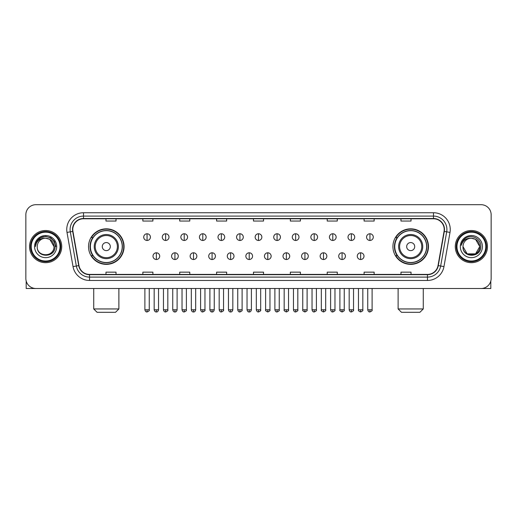 <?xml version="1.0" encoding="UTF-8"?>
<svg xmlns="http://www.w3.org/2000/svg" width="517" height="517" viewBox="0 0 517 517"><rect width="100%" height="100%" fill="white"/><g stroke="black" fill="none" stroke-linecap="round" stroke-linejoin="round"><path stroke-width="0.78" d="M392.926 246.603A17.765 17.765 0 0 0 410.692 264.368A17.765 17.765 0 0 0 428.464 246.603A17.765 17.765 0 0 0 410.692 228.831A17.765 17.765 0 0 0 392.926 246.603M88.536 246.603A17.765 17.765 0 0 0 106.308 264.368A17.765 17.765 0 0 0 124.074 246.603A17.765 17.765 0 0 0 106.308 228.831A17.765 17.765 0 0 0 88.536 246.603M92.801 255.65A16.26 16.26 0 0 1 92.801 237.549M397.185 255.65A16.26 16.26 0 0 1 397.185 237.549M25.85 214.755L25.85 278.443A10.056 10.056 0 0 0 35.906 288.505L481.094 288.505A10.056 10.056 0 0 0 491.15 278.443L491.15 214.755A10.056 10.056 0 0 0 481.094 204.693L35.906 204.693A10.056 10.056 0 0 0 25.85 214.755L25.85 278.443M29.54 246.603A16.092 16.092 0 0 0 45.632 262.688A16.092 16.092 0 0 0 61.717 246.603A16.092 16.092 0 0 0 45.632 230.511A16.092 16.092 0 0 0 29.54 246.603A16.092 16.092 0 0 0 45.632 262.688A16.092 16.092 0 0 0 61.717 246.603A16.092 16.092 0 0 0 45.632 230.511A16.092 16.092 0 0 0 29.54 246.603M455.283 246.603A16.092 16.092 0 0 0 471.368 262.688A16.092 16.092 0 0 0 487.46 246.603A16.092 16.092 0 0 0 471.368 230.511A16.092 16.092 0 0 0 455.283 246.603A16.092 16.092 0 0 0 471.368 262.688A16.092 16.092 0 0 0 487.46 246.603A16.092 16.092 0 0 0 471.368 230.511A16.092 16.092 0 0 0 455.283 246.603M72.781 229.503A10.728 10.728 0 0 1 83.508 218.775L433.492 218.775A10.728 10.728 0 0 1 444.058 231.364L438.028 265.557A10.728 10.728 0 0 1 427.462 274.424L89.538 274.424A10.728 10.728 0 0 1 78.972 265.557L72.942 231.364A10.728 10.728 0 0 1 72.781 229.503M72.516 229.503A10.993 10.993 0 0 0 72.684 231.409L78.713 265.602A10.993 10.993 0 0 0 89.538 274.689L427.462 274.689A10.993 10.993 0 0 0 438.287 265.602L444.316 231.409A10.993 10.993 0 0 0 433.492 218.51L83.508 218.51A10.993 10.993 0 0 0 72.516 229.503M67.003 232.411A16.764 16.764 0 0 1 83.508 212.739L433.492 212.739A16.764 16.764 0 0 1 449.997 232.411L443.967 266.604A16.764 16.764 0 0 1 427.462 280.46L89.538 280.46A16.764 16.764 0 0 1 73.033 266.604L67.003 232.411L70.306 231.829A13.41 13.41 0 0 1 83.508 216.093L433.492 216.093A13.41 13.41 0 0 1 446.694 231.829L440.665 266.022A13.41 13.41 0 0 1 427.462 277.106L89.538 277.106A13.41 13.41 0 0 1 76.335 266.022L70.306 231.829A13.41 13.41 0 0 1 70.099 229.503M481.094 204.693L35.906 204.693M35.906 288.505L481.094 288.505M491.15 278.443L491.15 214.755M438.287 265.602L440.665 266.022L446.694 231.829L449.997 232.411M253.472 218.775L253.472 221.043L263.528 221.043L263.528 218.775M216.597 218.775L216.597 221.043L226.653 221.043L226.653 218.775M179.722 218.775L179.722 221.043L189.778 221.043L189.778 218.775M142.847 218.775L142.847 221.043L152.903 221.043L152.903 218.775M105.972 218.775L105.972 221.043L116.028 221.043L116.028 218.775M290.347 218.775L290.347 221.043L300.403 221.043L300.403 218.775M327.222 218.775L327.222 221.043L337.278 221.043L337.278 218.775M364.097 218.775L364.097 221.043L374.153 221.043L374.153 218.775M400.972 218.775L400.972 221.043L411.028 221.043L411.028 218.775M263.528 274.424L263.528 272.155L253.472 272.155L253.472 274.424M226.653 274.424L226.653 272.155L216.597 272.155L216.597 274.424M189.778 274.424L189.778 272.155L179.722 272.155L179.722 274.424M152.903 274.424L152.903 272.155L142.847 272.155L142.847 274.424M116.028 274.424L116.028 272.155L105.972 272.155L105.972 274.424M300.403 274.424L300.403 272.155L290.347 272.155L290.347 274.424M337.278 274.424L337.278 272.155L327.222 272.155L327.222 274.424M374.153 274.424L374.153 272.155L364.097 272.155L364.097 274.424M411.028 274.424L411.028 272.155L400.972 272.155L400.972 274.424M26.186 281.022L26.186 288.505L65.071 288.505M60.043 246.603A14.418 14.418 0 0 0 45.632 232.185A14.418 14.418 0 0 0 31.214 246.603A14.418 14.418 0 0 0 45.632 261.014A14.418 14.418 0 0 0 60.043 246.603M60.715 246.603A15.083 15.083 0 0 0 45.632 231.513A15.083 15.083 0 0 0 30.542 246.603A15.083 15.083 0 0 0 45.632 261.686A15.083 15.083 0 0 0 60.715 246.603M54.007 246.603C53.509 241.51 50.718 238.712 45.632 238.221L49.819 239.339L54.007 246.603L49.819 239.339L45.632 238.221L49.819 239.339L54.007 246.603L49.819 239.339L45.632 238.221L49.819 239.339L54.007 246.603L49.819 239.339L45.632 238.221L49.819 239.339L54.007 246.603C54.524 257.408 36.733 257.408 37.25 246.603C36.5 258.229 55.461 257.97 55.067 246.603C55.687 238.615 45.231 233.542 39.202 238.686C37.101 240.444 35.867 242.673 35.505 245.381C37.088 240.386 40.462 238.001 45.632 238.221L49.819 239.339L54.007 246.603C54.524 257.408 36.733 257.408 37.25 246.603C36.733 257.408 54.524 257.408 54.007 246.603C54.524 257.408 36.733 257.408 37.25 246.603C36.733 257.408 54.524 257.408 54.007 246.603C54.524 257.408 36.733 257.408 37.25 246.603C36.733 257.408 54.524 257.408 54.007 246.603C54.524 257.408 36.733 257.408 37.25 246.603C36.733 257.408 54.524 257.408 54.007 246.603C54.524 257.408 36.733 257.408 37.25 246.603C36.733 257.408 54.524 257.408 54.007 246.603C54.524 257.408 36.733 257.408 37.25 246.603C36.733 257.408 54.524 257.408 54.007 246.603C54.524 257.408 36.733 257.408 37.25 246.603A8.382 8.382 0 0 1 45.632 238.221L49.819 239.339L54.007 246.603C54.343 253.104 45.981 257.427 40.875 253.504M34.568 246.603A11.064 11.064 0 0 0 45.632 257.66A11.064 11.064 0 0 0 56.689 246.603A11.064 11.064 0 0 0 45.632 235.539A11.064 11.064 0 0 0 34.568 246.603M39.202 238.686L36.726 241.626M36.655 241.756L40.533 237.768L45.632 236.405L50.724 237.768L54.459 241.504L55.823 246.603L54.459 241.504L50.724 237.768L45.632 236.405L40.533 237.768L36.797 241.504L35.434 246.603M36.578 241.911L36.797 241.504L36.578 241.911M115.524 312.307L97.086 312.307L93.732 308.953L118.878 308.953L115.524 312.307M110.328 246.603A4.02 4.02 0 0 0 106.308 242.576A4.02 4.02 0 0 0 102.282 246.603A4.02 4.02 0 0 0 106.308 250.622A4.02 4.02 0 0 0 110.328 246.603M118.374 246.603A12.065 12.065 0 0 0 106.308 234.531A12.065 12.065 0 0 0 94.236 246.603A12.065 12.065 0 0 0 106.308 258.668A12.065 12.065 0 0 0 118.374 246.603A12.065 12.065 0 0 1 106.308 258.668A12.065 12.065 0 0 1 94.236 246.603M122.232 246.603A15.924 15.924 0 0 0 106.308 230.679A15.924 15.924 0 0 0 90.385 246.603A15.924 15.924 0 0 0 106.308 262.52A15.924 15.924 0 0 0 122.232 246.603M123.737 246.603A17.429 17.429 0 0 1 91.406 255.65L93.021 255.65A16.072 16.072 0 0 0 116.939 258.649A16.072 16.072 0 0 0 116.939 234.55A16.072 16.072 0 0 0 93.021 237.549L91.406 237.549A17.429 17.429 0 0 1 123.737 246.603M419.914 312.307L401.476 312.307L398.122 308.953L423.268 308.953L419.914 312.307M414.718 246.603A4.02 4.02 0 0 0 410.692 242.576A4.02 4.02 0 0 0 406.672 246.603A4.02 4.02 0 0 0 410.692 250.622A4.02 4.02 0 0 0 414.718 246.603M422.764 246.603A12.065 12.065 0 0 0 410.692 234.531A12.065 12.065 0 0 0 398.626 246.603A12.065 12.065 0 0 0 410.692 258.668A12.065 12.065 0 0 0 422.764 246.603A12.065 12.065 0 0 1 410.692 258.668A12.065 12.065 0 0 1 398.626 246.603M426.615 246.603A15.924 15.924 0 0 0 410.692 230.679A15.924 15.924 0 0 0 394.768 246.603A15.924 15.924 0 0 0 410.692 262.52A15.924 15.924 0 0 0 426.615 246.603M428.128 246.603A17.429 17.429 0 0 1 395.796 255.65L397.411 255.65A16.072 16.072 0 0 0 421.329 258.649A16.072 16.072 0 0 0 421.329 234.55A16.072 16.072 0 0 0 397.411 237.549L395.796 237.549A17.429 17.429 0 0 1 428.128 246.603M147.067 233.762A3.354 3.354 0 0 0 143.72 237.109A3.354 3.354 0 0 0 147.067 240.463A3.354 3.354 0 0 0 150.421 237.109A3.354 3.354 0 0 0 147.067 233.762L147.067 240.463A3.354 3.354 0 0 0 150.421 237.109A3.354 3.354 0 0 0 147.067 233.762M165.64 233.762A3.354 3.354 0 0 0 162.286 237.109A3.354 3.354 0 0 0 165.64 240.463A3.354 3.354 0 0 0 168.994 237.109A3.354 3.354 0 0 0 165.64 233.762L165.64 240.463A3.354 3.354 0 0 0 168.994 237.109A3.354 3.354 0 0 0 165.64 233.762M184.214 233.762A3.354 3.354 0 0 0 180.86 237.109A3.354 3.354 0 0 0 184.214 240.463A3.354 3.354 0 0 0 187.568 237.109A3.354 3.354 0 0 0 184.214 233.762L184.214 240.463A3.354 3.354 0 0 0 187.568 237.109A3.354 3.354 0 0 0 184.214 233.762M202.787 233.762A3.354 3.354 0 0 0 199.433 237.109A3.354 3.354 0 0 0 202.787 240.463A3.354 3.354 0 0 0 206.134 237.109A3.354 3.354 0 0 0 202.787 233.762L202.787 240.463A3.354 3.354 0 0 0 206.134 237.109A3.354 3.354 0 0 0 202.787 233.762M221.354 233.762A3.354 3.354 0 0 0 218.006 237.109A3.354 3.354 0 0 0 221.354 240.463A3.354 3.354 0 0 0 224.708 237.109A3.354 3.354 0 0 0 221.354 233.762L221.354 240.463A3.354 3.354 0 0 0 224.708 237.109A3.354 3.354 0 0 0 221.354 233.762M239.927 233.762A3.354 3.354 0 0 0 236.573 237.109A3.354 3.354 0 0 0 239.927 240.463A3.354 3.354 0 0 0 243.281 237.109A3.354 3.354 0 0 0 239.927 233.762L239.927 240.463A3.354 3.354 0 0 0 243.281 237.109A3.354 3.354 0 0 0 239.927 233.762M258.5 233.762A3.354 3.354 0 0 0 255.146 237.109A3.354 3.354 0 0 0 258.5 240.463A3.354 3.354 0 0 0 261.854 237.109A3.354 3.354 0 0 0 258.5 233.762L258.5 240.463A3.354 3.354 0 0 0 261.854 237.109A3.354 3.354 0 0 0 258.5 233.762M277.073 233.762A3.354 3.354 0 0 0 273.719 237.109A3.354 3.354 0 0 0 277.073 240.463A3.354 3.354 0 0 0 280.427 237.109A3.354 3.354 0 0 0 277.073 233.762L277.073 240.463A3.354 3.354 0 0 0 280.427 237.109A3.354 3.354 0 0 0 277.073 233.762M295.646 233.762A3.354 3.354 0 0 0 292.292 237.109A3.354 3.354 0 0 0 295.646 240.463A3.354 3.354 0 0 0 298.994 237.109A3.354 3.354 0 0 0 295.646 233.762L295.646 240.463A3.354 3.354 0 0 0 298.994 237.109A3.354 3.354 0 0 0 295.646 233.762M314.213 233.762A3.354 3.354 0 0 0 310.866 237.109A3.354 3.354 0 0 0 314.213 240.463A3.354 3.354 0 0 0 317.567 237.109A3.354 3.354 0 0 0 314.213 233.762L314.213 240.463A3.354 3.354 0 0 0 317.567 237.109A3.354 3.354 0 0 0 314.213 233.762M332.786 233.762A3.354 3.354 0 0 0 329.432 237.109A3.354 3.354 0 0 0 332.786 240.463A3.354 3.354 0 0 0 336.14 237.109A3.354 3.354 0 0 0 332.786 233.762L332.786 240.463A3.354 3.354 0 0 0 336.14 237.109A3.354 3.354 0 0 0 332.786 233.762M351.36 233.762A3.354 3.354 0 0 0 348.006 237.109A3.354 3.354 0 0 0 351.36 240.463A3.354 3.354 0 0 0 354.714 237.109A3.354 3.354 0 0 0 351.36 233.762L351.36 240.463A3.354 3.354 0 0 0 354.714 237.109A3.354 3.354 0 0 0 351.36 233.762M369.933 233.762A3.354 3.354 0 0 0 366.579 237.109A3.354 3.354 0 0 0 369.933 240.463A3.354 3.354 0 0 0 373.28 237.109A3.354 3.354 0 0 0 369.933 233.762L369.933 240.463A3.354 3.354 0 0 0 373.28 237.109A3.354 3.354 0 0 0 369.933 233.762M156.354 252.8A3.354 3.354 0 0 0 153.006 256.154A3.354 3.354 0 0 0 156.354 259.508A3.354 3.354 0 0 0 159.708 256.154A3.354 3.354 0 0 0 156.354 252.8L156.354 259.508A3.354 3.354 0 0 0 159.708 256.154A3.354 3.354 0 0 0 156.354 252.8M174.927 252.8A3.354 3.354 0 0 0 171.573 256.154A3.354 3.354 0 0 0 174.927 259.508A3.354 3.354 0 0 0 178.281 256.154A3.354 3.354 0 0 0 174.927 252.8L174.927 259.508A3.354 3.354 0 0 0 178.281 256.154A3.354 3.354 0 0 0 174.927 252.8M193.5 252.8A3.354 3.354 0 0 0 190.146 256.154A3.354 3.354 0 0 0 193.5 259.508A3.354 3.354 0 0 0 196.854 256.154A3.354 3.354 0 0 0 193.5 252.8L193.5 259.508A3.354 3.354 0 0 0 196.854 256.154A3.354 3.354 0 0 0 193.5 252.8M212.073 252.8A3.354 3.354 0 0 0 208.719 256.154A3.354 3.354 0 0 0 212.073 259.508A3.354 3.354 0 0 0 215.421 256.154A3.354 3.354 0 0 0 212.073 252.8L212.073 259.508A3.354 3.354 0 0 0 215.421 256.154A3.354 3.354 0 0 0 212.073 252.8M230.64 252.8A3.354 3.354 0 0 0 227.293 256.154A3.354 3.354 0 0 0 230.64 259.508A3.354 3.354 0 0 0 233.994 256.154A3.354 3.354 0 0 0 230.64 252.8L230.64 259.508A3.354 3.354 0 0 0 233.994 256.154A3.354 3.354 0 0 0 230.64 252.8M249.213 252.8A3.354 3.354 0 0 0 245.859 256.154A3.354 3.354 0 0 0 249.213 259.508A3.354 3.354 0 0 0 252.567 256.154A3.354 3.354 0 0 0 249.213 252.8L249.213 259.508A3.354 3.354 0 0 0 252.567 256.154A3.354 3.354 0 0 0 249.213 252.8M267.787 252.8A3.354 3.354 0 0 0 264.433 256.154A3.354 3.354 0 0 0 267.787 259.508A3.354 3.354 0 0 0 271.141 256.154A3.354 3.354 0 0 0 267.787 252.8L267.787 259.508A3.354 3.354 0 0 0 271.141 256.154A3.354 3.354 0 0 0 267.787 252.8M286.36 252.8A3.354 3.354 0 0 0 283.006 256.154A3.354 3.354 0 0 0 286.36 259.508A3.354 3.354 0 0 0 289.707 256.154A3.354 3.354 0 0 0 286.36 252.8L286.36 259.508A3.354 3.354 0 0 0 289.707 256.154A3.354 3.354 0 0 0 286.36 252.8M304.927 252.8A3.354 3.354 0 0 0 301.579 256.154A3.354 3.354 0 0 0 304.927 259.508A3.354 3.354 0 0 0 308.281 256.154A3.354 3.354 0 0 0 304.927 252.8L304.927 259.508A3.354 3.354 0 0 0 308.281 256.154A3.354 3.354 0 0 0 304.927 252.8M323.5 252.8A3.354 3.354 0 0 0 320.146 256.154A3.354 3.354 0 0 0 323.5 259.508A3.354 3.354 0 0 0 326.854 256.154A3.354 3.354 0 0 0 323.5 252.8L323.5 259.508A3.354 3.354 0 0 0 326.854 256.154A3.354 3.354 0 0 0 323.5 252.8M342.073 252.8A3.354 3.354 0 0 0 338.719 256.154A3.354 3.354 0 0 0 342.073 259.508A3.354 3.354 0 0 0 345.427 256.154A3.354 3.354 0 0 0 342.073 252.8L342.073 259.508A3.354 3.354 0 0 0 345.427 256.154A3.354 3.354 0 0 0 342.073 252.8M360.646 252.8A3.354 3.354 0 0 0 357.292 256.154A3.354 3.354 0 0 0 360.646 259.508A3.354 3.354 0 0 0 363.994 256.154A3.354 3.354 0 0 0 360.646 252.8L360.646 259.508A3.354 3.354 0 0 0 363.994 256.154A3.354 3.354 0 0 0 360.646 252.8M490.814 281.022L490.814 288.505L451.929 288.505M485.786 246.603A14.418 14.418 0 0 0 471.368 232.185A14.418 14.418 0 0 0 456.957 246.603A14.418 14.418 0 0 0 471.368 261.014A14.418 14.418 0 0 0 485.786 246.603M486.458 246.603A15.083 15.083 0 0 0 471.368 231.513A15.083 15.083 0 0 0 456.285 246.603A15.083 15.083 0 0 0 471.368 261.686A15.083 15.083 0 0 0 486.458 246.603M471.368 238.221C476.461 238.712 479.253 241.51 479.75 246.603C480.267 257.408 462.476 257.408 462.993 246.603A8.382 8.382 0 0 1 471.368 238.221L475.562 239.339L479.75 246.603L475.562 239.339L471.368 238.221L475.562 239.339L479.75 246.603C480.267 257.408 462.476 257.408 462.993 246.603C462.243 258.229 481.204 257.97 480.81 246.603C481.43 238.615 470.974 233.542 464.945 238.686C462.844 240.444 461.61 242.673 461.248 245.381C462.831 240.386 466.205 238.001 471.368 238.221L475.562 239.339L479.75 246.603C480.267 257.408 462.476 257.408 462.993 246.603C462.476 257.408 480.267 257.408 479.75 246.603L475.562 253.86L467.181 253.86L462.993 246.603C462.476 257.408 480.267 257.408 479.75 246.603L475.562 253.86L479.75 246.603L475.562 253.86L467.181 253.86M479.75 246.603C480.267 257.408 462.476 257.408 462.993 246.603C462.476 257.408 480.267 257.408 479.75 246.603C480.267 257.408 462.476 257.408 462.993 246.603C462.476 257.408 480.267 257.408 479.75 246.603C480.086 253.104 471.724 257.427 466.618 253.504M460.311 246.603A11.064 11.064 0 0 0 471.368 257.66A11.064 11.064 0 0 0 482.432 246.603A11.064 11.064 0 0 0 471.368 235.539A11.064 11.064 0 0 0 460.311 246.603M464.945 238.686L462.469 241.626M462.321 241.911L462.541 241.504M433.492 212.739L433.492 218.51M70.306 231.829L72.684 231.409M89.538 280.46L89.538 274.689M427.462 274.689L427.462 280.46M73.033 266.604L78.713 265.602M444.316 231.409L446.694 231.829M83.508 212.739L83.508 218.51M440.665 266.022L443.967 266.604M117.391 246.603A11.09 11.09 0 0 0 106.308 235.513A11.09 11.09 0 0 0 95.218 246.603A11.09 11.09 0 0 0 106.308 257.686A11.09 11.09 0 0 0 117.391 246.603M421.782 246.603A11.09 11.09 0 0 0 410.692 235.513A11.09 11.09 0 0 0 399.609 246.603A11.09 11.09 0 0 0 410.692 257.686A11.09 11.09 0 0 0 421.782 246.603M147.067 309.793L144.889 309.793C145.271 311.344 145.994 312.068 147.067 311.971L147.067 309.793L149.251 309.793L149.251 288.505M165.64 309.793L163.462 309.793C163.844 311.344 164.568 312.068 165.64 311.971L165.64 309.793L167.818 309.793L167.818 288.505M184.214 309.793L182.036 309.793C182.417 311.344 183.141 312.068 184.214 311.971L184.214 309.793L186.391 309.793L186.391 288.505M202.787 309.793L200.602 309.793C200.984 311.344 201.714 312.068 202.787 311.971L202.787 309.793L204.965 309.793L204.965 288.505M221.354 309.793L219.176 309.793C219.557 311.344 220.287 312.068 221.354 311.971L221.354 309.793L223.538 309.793L223.538 288.505M239.927 309.793L237.749 309.793C238.13 311.344 238.854 312.068 239.927 311.971L239.927 309.793L242.105 309.793L242.105 288.505M258.5 309.793L256.322 309.793C256.703 311.344 257.427 312.068 258.5 311.971L258.5 309.793L260.678 309.793L260.678 288.505M277.073 309.793L274.895 309.793C275.27 311.344 276 312.068 277.073 311.971L277.073 309.793L279.251 309.793L279.251 288.505M295.646 309.793L293.462 309.793C293.843 311.344 294.574 312.068 295.646 311.971L295.646 309.793L297.824 309.793L297.824 288.505M314.213 309.793L312.035 309.793C312.417 311.344 313.14 312.068 314.213 311.971L314.213 309.793L316.398 309.793L316.398 288.505M332.786 309.793L330.609 309.793C330.99 311.344 331.714 312.068 332.786 311.971L332.786 309.793L334.964 309.793L334.964 288.505M351.36 309.793L349.182 309.793C349.563 311.344 350.287 312.068 351.36 311.971L351.36 309.793L353.538 309.793L353.538 288.505M369.933 309.793L367.749 309.793C368.13 311.344 368.86 312.068 369.933 311.971L369.933 309.793L372.111 309.793L372.111 288.505M156.354 309.793L154.176 309.793C154.557 311.344 155.281 312.068 156.354 311.971L156.354 309.793L158.532 309.793L158.532 288.505M174.927 309.793L172.749 309.793C173.13 311.344 173.854 312.068 174.927 311.971L174.927 309.793L177.105 309.793L177.105 288.505M193.5 309.793L191.322 309.793C191.697 311.344 192.427 312.068 193.5 311.971L193.5 309.793L195.678 309.793L195.678 288.505M212.073 309.793L209.889 309.793C210.27 311.344 211.001 312.068 212.073 311.971L212.073 309.793L214.251 309.793L214.251 288.505M230.64 309.793L228.462 309.793C228.844 311.344 229.567 312.068 230.64 311.971L230.64 309.793L232.824 309.793L232.824 288.505M249.213 309.793L247.036 309.793C247.417 311.344 248.141 312.068 249.213 311.971L249.213 309.793L251.391 309.793L251.391 288.505M267.787 309.793L265.609 309.793C265.163 310.484 265.893 311.215 267.787 311.971L267.787 309.793L269.964 309.793L269.964 288.505M286.36 309.793L284.176 309.793C283.736 310.484 284.46 311.215 286.36 311.971L286.36 309.793L288.538 309.793L288.538 288.505M304.927 309.793L302.749 309.793C302.309 310.484 303.033 311.215 304.927 311.971L304.927 309.793L307.111 309.793L307.111 288.505M323.5 309.793L321.322 309.793C320.883 310.484 321.606 311.215 323.5 311.971L323.5 309.793L325.678 309.793L325.678 288.505M342.073 309.793L339.895 309.793C339.449 310.484 340.18 311.215 342.073 311.971L342.073 309.793L344.251 309.793L344.251 288.505M360.646 309.793L358.468 309.793C358.022 310.484 358.753 311.215 360.646 311.971L360.646 309.793L362.824 309.793L362.824 288.505M118.878 288.505L118.878 308.953M93.732 288.505L93.732 308.953M423.268 288.505L423.268 308.953M398.122 288.505L398.122 308.953M144.889 309.793L144.889 288.505M149.251 309.793C149.691 310.484 148.967 311.215 147.067 311.971M163.462 309.793L163.462 288.505M167.818 309.793C168.264 310.484 167.534 311.215 165.64 311.971M182.036 309.793L182.036 288.505M186.391 309.793C186.831 310.484 186.107 311.215 184.214 311.971M200.602 309.793L200.602 288.505M204.965 309.793C205.404 310.484 204.68 311.215 202.787 311.971M219.176 309.793L219.176 288.505M223.538 309.793C223.977 310.484 223.254 311.215 221.354 311.971M237.749 309.793L237.749 288.505M242.105 309.793C242.551 310.484 241.82 311.215 239.927 311.971M256.322 309.793L256.322 288.505M260.678 309.793C261.124 310.484 260.394 311.215 258.5 311.971M274.895 309.793L274.895 288.505M279.251 309.793C279.691 310.484 278.967 311.215 277.073 311.971M293.462 309.793L293.462 288.505M297.824 309.793C298.264 310.484 297.54 311.215 295.646 311.971M312.035 309.793L312.035 288.505M316.398 309.793C316.837 310.484 316.113 311.215 314.213 311.971M330.609 309.793L330.609 288.505M334.964 309.793C335.41 310.484 334.68 311.215 332.786 311.971M349.182 309.793L349.182 288.505M353.538 309.793C353.977 310.484 353.253 311.215 351.36 311.971M367.749 309.793L367.749 288.505M372.111 309.793C372.55 310.484 371.826 311.215 369.933 311.971M154.176 309.793L154.176 288.505M158.532 309.793C158.157 311.344 157.427 312.068 156.354 311.971M172.749 309.793L172.749 288.505M177.105 309.793C176.724 311.344 176 312.068 174.927 311.971M191.322 309.793L191.322 288.505M195.678 309.793C195.297 311.344 194.573 312.068 193.5 311.971M209.889 309.793L209.889 288.505M214.251 309.793C213.87 311.344 213.14 312.068 212.073 311.971M228.462 309.793L228.462 288.505M232.824 309.793C232.443 311.344 231.713 312.068 230.64 311.971M247.036 309.793L247.036 288.505M251.391 309.793C251.01 311.344 250.286 312.068 249.213 311.971M265.609 309.793L265.609 288.505M269.964 309.793C270.404 310.484 269.68 311.215 267.787 311.971M284.176 309.793L284.176 288.505M288.538 309.793C288.977 310.484 288.253 311.215 286.36 311.971M302.749 309.793L302.749 288.505M307.111 309.793C307.55 310.484 306.827 311.215 304.927 311.971M321.322 309.793L321.322 288.505M325.678 309.793C326.124 310.484 325.393 311.215 323.5 311.971M339.895 309.793L339.895 288.505M344.251 309.793C344.697 310.484 343.967 311.215 342.073 311.971M358.468 309.793L358.468 288.505M362.824 309.793C363.264 310.484 362.54 311.215 360.646 311.971"/></g></svg>
